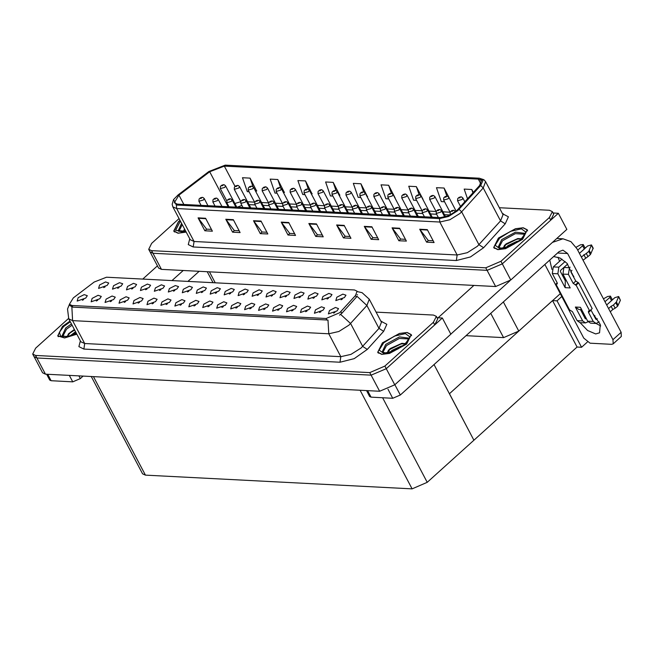 <?xml version="1.0" encoding="UTF-8"?>
<svg xmlns="http://www.w3.org/2000/svg" width="654" height="654" viewBox="0 0 654 654"><rect width="100%" height="100%" fill="white"/><g stroke="black" fill="none" stroke-linecap="round" stroke-linejoin="round"><path stroke-width="0.98" d="M560.282 293.621L518.753 331.128L503.588 337.611L466 335.682M179.065 218.64L151.663 243.394L148.711 249.321L158.579 268.034L161.473 269.366L495.634 286.517L510.799 280.026L566.879 229.382L558.377 213.253L553.071 212.975M161.473 269.366L152.971 253.237L150.077 251.904L152.971 253.237L487.124 270.38L502.297 263.897L558.377 213.253M561.811 296.524L557.036 300.832L552.556 300.603L577.049 347.061L581.537 347.29L557.036 300.832M587.3 342.091L581.537 347.29M577.049 347.061L473.929 440.199L449.429 393.733L552.556 300.603M160.925 289.755L159.584 290.466M162.969 288.275L164.538 285.921L161.383 284.801L155.407 287.891L154.377 291.283L162.969 288.275M342.361 299.066L341.028 299.769M344.405 297.586L345.982 295.232L342.819 294.112L336.843 297.202L335.813 300.587L344.405 297.586M307.012 311.01L305.68 311.713M309.056 309.53L310.634 307.176L307.47 306.056L301.494 309.138L300.464 312.53L309.056 309.53M174.88 290.474L173.547 291.177M176.923 288.994L178.501 286.64L175.337 285.52L169.361 288.602L168.331 291.995L176.923 288.994M265.14 308.86L263.807 309.563M267.184 307.38L268.761 305.026L265.598 303.906L259.63 306.996L258.6 310.38L267.184 307.38M258.624 294.774L257.284 295.477M260.66 293.286L262.238 290.932L259.074 289.82L253.106 292.902L252.076 296.295L260.66 293.286M181.403 304.568L180.063 305.271M183.447 303.08L185.025 300.726L181.861 299.614L175.885 302.696L174.855 306.088L183.447 303.08M300.488 296.916L299.156 297.627M302.532 295.436L304.11 293.082L300.946 291.97L294.979 295.052L293.94 298.445L302.532 295.436M223.276 306.71L221.935 307.421M225.311 305.23L226.889 302.876L223.733 301.764L217.757 304.846L216.727 308.238L225.311 305.23M272.579 295.485L271.238 296.188M274.623 294.006L276.192 291.651L273.037 290.531L267.061 293.621L266.031 297.006L274.623 294.006M195.358 305.279L194.025 305.982M197.402 303.799L198.98 301.445L195.816 300.325L189.84 303.415L188.81 306.8L197.402 303.799M314.451 297.635L313.111 298.338M316.487 296.156L318.065 293.801L314.901 292.681L308.933 295.763L307.903 299.156L316.487 296.156M237.23 307.429L235.89 308.132M239.274 305.949L240.852 303.595L237.688 302.475L231.712 305.557L230.682 308.95L239.274 305.949M119.053 287.605L117.72 288.316M121.096 286.125L122.674 283.771L119.51 282.659L113.534 285.741L112.504 289.133L121.096 286.125M188.834 291.193L187.502 291.897M190.878 289.706L192.456 287.351L189.292 286.239L183.324 289.321L182.286 292.714L190.878 289.706M97.659 300.268L96.326 300.971M99.702 298.788L101.28 296.434L98.116 295.314L92.149 298.396L91.119 301.788L99.702 298.788M230.707 293.335L229.374 294.047M232.75 291.856L234.328 289.501L231.164 288.381L225.189 291.471L224.159 294.864L232.75 291.856M125.576 301.698L124.235 302.401M127.62 300.219L129.19 297.864L126.034 296.744L120.058 299.826L119.028 303.219L127.62 300.219M167.449 303.848L166.108 304.551M169.484 302.369L171.062 300.014L167.906 298.894L161.93 301.976L160.9 305.369L169.484 302.369M244.661 294.055L243.329 294.758M246.705 292.575L248.283 290.221L245.119 289.101L239.151 292.183L238.113 295.575L246.705 292.575M139.531 302.418L138.198 303.121M141.575 300.938L143.152 298.576L139.989 297.464L134.013 300.546L132.983 303.938L141.575 300.938M286.534 296.205L285.201 296.908M288.577 294.725L290.155 292.363L286.992 291.251L281.016 294.333L279.986 297.725L288.577 294.725M209.313 305.998L207.98 306.701M211.356 304.519L212.934 302.156L209.771 301.044L203.803 304.126L202.773 307.519L211.356 304.519M202.797 291.905L201.457 292.608M204.833 290.425L206.411 288.071L203.247 286.951L197.279 290.033L196.249 293.425L204.833 290.425M320.967 311.729L319.634 312.432M323.011 310.241L324.588 307.887L321.425 306.775L315.457 309.857L314.427 313.25L323.011 310.241M153.486 303.129L152.153 303.84M155.529 301.649L157.107 299.295L153.943 298.175L147.976 301.265L146.946 304.658L155.529 301.649M105.098 286.893L103.757 287.596M107.142 285.414L108.711 283.059L105.556 281.939L99.58 285.021L98.55 288.414L107.142 285.414M146.97 289.043L145.629 289.747M149.006 287.556L150.583 285.201L147.42 284.089L141.452 287.171L140.422 290.564L149.006 287.556M83.704 299.548L82.371 300.26M85.748 298.069L87.325 295.714L84.162 294.594L78.186 297.684L77.156 301.077L85.748 298.069M334.93 312.44L333.589 313.143M336.965 310.961L338.543 308.606L335.388 307.486L329.412 310.576L328.382 313.961L336.965 310.961M216.752 292.624L215.411 293.327M218.796 291.144L220.365 288.782L217.21 287.67L211.234 290.752L210.204 294.145L218.796 291.144M111.621 300.987L110.281 301.69M113.657 299.499L115.235 297.145L112.079 296.033L106.103 299.115L105.073 302.508L113.657 299.499M328.406 298.355L327.065 299.058M330.45 296.867L332.019 294.513L328.864 293.401L322.888 296.483L321.858 299.875L330.45 296.867M251.185 308.148L249.853 308.851M253.229 306.661L254.807 304.306L251.643 303.194L245.667 306.276L244.637 309.669L253.229 306.661M133.007 288.324L131.675 289.027M135.051 286.844L136.629 284.49L133.465 283.37L127.497 286.452L126.459 289.845L135.051 286.844M293.057 310.29L291.717 311.002M295.101 308.811L296.679 306.456L293.515 305.344L287.539 308.426L286.509 311.819L295.101 308.811M279.103 309.579L277.762 310.282M281.138 308.099L282.716 305.737L279.56 304.625L273.585 307.707L272.554 311.1L281.138 308.099M339.778 312.702L355.514 295.42L357.084 291.169L354.476 289.967L106.553 277.247L94.192 282.013L73.322 297.897L69.373 304.298L71.981 305.5L326.125 318.539L339.778 312.702M442.357 318.024L450.868 334.161L394.787 384.805L379.622 391.288L45.461 374.145L42.567 372.805L34.057 356.675L36.959 358.008L371.112 375.159L386.285 368.668L442.357 318.024L437.06 317.754M91.208 376.491L142.531 473.831L145.433 475.164L412.069 488.849L427.242 482.358L473.929 440.199L434.043 364.548M522.595 239.299L527.32 229.816L523.184 227.715L515.466 228.704L498.413 238.056L493.688 247.539L497.833 249.64L505.542 248.651L522.595 239.299M179.973 220.357L178.468 221.641L173.743 231.124L178.076 233.241L186.145 232.072M456.639 210.735L448.538 215.804L440.461 217.659L177.348 204.154L174.258 202.732L178.934 195.145L209.705 171.724L224.355 166.075L478.303 179.106L481.393 180.529L479.529 185.572L456.639 210.735M457.653 210.792L480.698 185.466L483.012 180.422L479.317 178.19L225.197 165.151L208.896 171.52L178.125 194.933L173.588 199.552L176.335 205.07L439.447 218.575L448.538 216.49L457.653 210.792M148.711 249.321L151.605 250.654L152.971 253.237L487.124 270.38L502.297 263.897L550.758 220.128L553.709 214.201L552.352 211.618L549.458 210.286L499.304 207.71M211.471 229.374L206.566 229.121L198.048 217.864L204.849 230.764L212.411 231.156L205.609 218.248L198.048 217.864M206.672 229.129L204.849 230.764M239.184 230.797L234.279 230.543L225.761 219.286L232.562 232.186L240.124 232.579L233.314 219.67L225.761 219.286M234.377 230.551L232.562 232.186M266.897 232.219L261.992 231.966L253.474 220.709L260.276 233.609L267.838 234.001L261.028 221.093L253.474 220.709M262.091 231.974L260.276 233.609M294.611 233.642L289.706 233.388L281.187 222.131L287.989 235.031L295.551 235.424L288.741 222.515L281.187 222.131M289.804 233.396L287.989 235.031M433.169 240.754L428.264 240.5L419.745 229.235L426.547 242.143L434.109 242.536L427.299 229.628L419.745 229.235M428.362 240.5L426.547 242.143M405.455 239.331L400.55 239.078L392.032 227.813L398.834 240.721L406.396 241.113L399.594 228.205L392.032 227.813M400.657 239.078L398.834 240.721M377.742 237.909L372.837 237.655L364.319 226.39L371.129 239.299L378.682 239.691L371.881 226.783L364.319 226.39M372.943 237.664L371.129 239.299M350.029 236.486L345.124 236.233L336.606 224.968L343.415 237.876L350.969 238.269L344.168 225.36L336.606 224.968M345.23 236.241L343.415 237.876M322.316 235.064L317.419 234.811L308.892 223.545L315.702 236.454L323.256 236.846L316.454 223.938L308.892 223.545M317.517 234.819L315.702 236.454M151.605 250.654L485.767 267.805L500.931 261.314L549.401 217.545L552.352 211.618M312.032 193.837L305.483 180.945L297.93 180.553L302.745 194.5L304.96 194.614M284.318 192.415L277.77 179.523L270.216 179.131L275.032 193.077L277.043 193.183M256.613 190.993L250.065 178.101L242.503 177.708L247.318 191.655L249.133 191.753M395.171 198.105L388.623 185.213L381.061 184.82L385.876 198.767L388.697 198.914M423.073 199.413L416.336 186.635L408.775 186.243L413.59 200.189L416.614 200.345M450.81 200.958L444.05 188.058L436.488 187.665L441.303 201.612L444.524 201.775M473.324 192.44L471.755 189.472L464.201 189.088L467.561 198.808M339.745 195.26L333.197 182.368L325.643 181.975L330.458 195.922L332.87 196.045M367.458 196.682L360.91 183.79L353.356 183.398L358.171 197.345L360.787 197.475M367.172 196.854L367.646 196.568M360.91 183.79L363.714 191.908M388.623 185.213L391.419 193.306M416.336 186.635L419.124 194.712M444.05 188.058L446.837 196.143M471.755 189.472L472.932 192.873M339.312 195.521L339.933 195.145M333.197 182.368L336.025 190.543M311.451 194.189L312.22 193.723M305.483 180.945L308.336 189.21M283.591 192.856L284.515 192.301M277.77 179.523L280.672 187.911M255.73 191.524L256.801 190.878M250.065 178.101L253.024 186.684M406.584 344.069L411.309 334.586L407.172 332.485L399.455 333.483L382.402 342.827L377.677 352.318L381.813 354.419L389.531 353.422L406.584 344.069M69.945 321.114L62.449 326.411L57.732 335.894L64.607 337.979L76.829 334.169M357.305 291.578L362.046 292.649L369.265 299.172L366.935 305.483L348.999 325.136L338.87 331.464L328.774 333.785L328.022 320.076L72.831 307.11L70.076 305.631M71.866 306.93L72.61 320.64L328.774 333.785L340.848 356.692L350.953 354.37L361.082 348.042L379.018 328.39L366.935 305.483L357.076 296.344L341.789 313.38L339.508 315.171M68.547 318.457L35.651 348.165L32.7 354.092L34.057 356.675L36.959 358.008L371.112 375.159L386.285 368.668L434.746 324.899L437.698 318.972L436.341 316.389L433.439 315.056L376.083 312.113M357.01 294.766L357.615 294.791M32.7 354.092L35.594 355.424L369.755 372.576L384.92 366.085L433.389 322.316L436.341 316.389M223.684 184.69L221.469 185.589L222.728 185.654L222.761 185.049L221.747 185.801L222.703 185.049M222.761 185.049L224.273 184.788L225.581 185.85L224.837 187.33L220.324 188.622L220.423 186.415L221.853 185.139L223.578 184.681M202.29 197.345L200.083 198.244L201.342 198.309L201.367 197.704L200.361 198.464L201.318 197.704M201.367 197.704L202.887 197.443L204.187 198.505L203.451 199.985L198.93 201.277L199.029 199.069L200.459 197.802L202.192 197.336M237.639 185.401L235.424 186.308L236.691 186.365L236.715 185.769L235.71 186.521L236.666 185.761M236.715 185.769L238.236 185.499L239.536 186.562L238.8 188.05L234.279 189.333L234.377 187.126L235.808 185.859L237.533 185.393M251.594 186.12L249.387 187.019L250.646 187.085L250.678 186.48L249.664 187.24L250.621 186.48M250.678 186.48L252.191 186.218L253.49 187.281L252.755 188.761L248.234 190.052L248.34 187.845L249.763 186.57L251.496 186.112M265.557 186.831L263.341 187.739L264.6 187.804L264.633 187.199L263.619 187.951L264.576 187.191M264.633 187.199L266.145 186.93L267.445 188L266.709 189.48L262.197 190.764L262.295 188.565L263.717 187.289L265.45 186.831M216.245 198.064L214.038 198.963L215.297 199.029L215.329 198.424L214.316 199.176L215.272 198.424M215.329 198.424L216.842 198.162L218.142 199.225L217.406 200.704L212.893 201.996L212.991 199.789L214.414 198.514L216.147 198.056M230.208 198.775L227.993 199.683L229.252 199.74L229.284 199.143L228.271 199.895L229.227 199.135M229.284 199.143L230.797 198.873L232.096 199.936L231.361 201.424L226.848 202.707L226.946 200.5L228.369 199.233L230.102 198.767M244.163 199.495L241.947 200.394L243.206 200.459L243.239 199.854L242.233 200.614L243.19 199.854M243.239 199.854L244.751 199.593L246.059 200.655L245.324 202.135L240.803 203.427L240.901 201.219L242.332 199.944L244.056 199.486M258.117 200.206L255.91 201.113L257.169 201.179L257.194 200.574L256.188 201.326L257.145 200.574M257.194 200.574L258.714 200.312L260.014 201.375L259.278 202.854L254.758 204.138L254.856 201.939L256.286 200.664L258.019 200.206M600.74 325.921L596.113 323.46M592.916 313.691L600.307 324.466L599.554 332.772L595.745 333.924L587.627 330.54L580.131 322.643M573.877 276.683L571.751 273.544M565.081 280.411L565.865 279.708M572.054 274.116L572.373 273.83M367.646 390.675L371.055 397.142L392.727 398.253L387.953 389.212M450.851 334.129L509.875 280.819M438.041 317.803L473.913 285.406M567.664 264.053L563.895 267.453L569.438 267.739L568.44 274.361L562.898 274.075L563.903 267.404M559.603 261.232L558.042 257.161M556.848 238.448L563.029 238.767L570.975 241.612L577.032 248.741L621.096 332.314L621.3 336.524L613.182 343.857L612.978 339.647L567.558 253.49L557.576 252.984M544.888 264.437L583.752 338.143L590.088 343.178L611.752 344.29L613.182 343.857M551.894 269.342L549.744 260.047M553.644 256.531L560.028 258.019L566.977 263.317L573.869 277.549M567.558 253.49L562.89 250.171L559.08 251.627L400.313 395.008L392.727 398.253M371.055 397.142L369.608 396.479L366.526 390.618M563.029 238.767L552.507 242.364M47.701 374.26L51.11 380.726L72.774 381.838L69.365 375.371M171.986 280.599L183.194 270.486M142.768 279.103L157.434 265.859M199.159 271.304L187.96 281.424M83.148 376.075L80.36 378.592L72.774 381.838M51.11 380.726L49.663 380.056L46.573 374.202M581.668 309.685L578.88 309.546L575.381 307.045L580.417 307.306L587.733 321.179L593.276 321.466L588.51 312.432L588.445 311.026L589.679 310.92L592.213 308.631L578.602 282.814L575.741 281.097L570.975 272.064L571.964 270.225M582.698 320.926L585.494 322.921L579.951 322.635L577.155 320.64L582.698 320.926L575.381 307.045M585.494 322.921L588.093 321.76M594.249 316.209L594.862 315.653M606.683 304.977L611.531 300.595L612.16 299.328L610.46 296.107L609.83 297.366L611.531 300.595M585.338 318.784L586.352 318.572M604.983 301.747L609.83 297.366M586.082 318.817L585.232 318.629L580.482 309.628M618.684 297.047L620.384 300.276L618.128 305.214L616.428 301.984L618.717 296.524L614.874 297.627L606.699 305.001M594.878 315.678L594.265 316.234M593.276 321.466L596.08 323.46L590.537 323.174L587.733 321.179M557.854 273.813L552.311 273.527L553.317 266.906L558.859 267.192L557.854 273.813L565.17 287.686L565.301 280.836L560.396 271.524L560.56 270.421L567.639 264.028M577.76 250.122L582.616 245.741L584.316 248.97L579.46 253.343M558.859 267.192L565.121 261.543M562.898 274.075L570.206 287.948L565.17 287.686M579.485 253.376L587.652 245.994L591.494 244.898L588.723 251.357L586.278 253.384L587.979 256.613L590.423 254.578L588.723 251.357M595.917 319.324L596.661 319.365L595.81 319.177L590.905 309.816M552.311 273.527L557.077 282.561L557.143 283.967L555.916 284.073L557.224 282.888M561.933 259.123L553.317 266.906M584.316 248.97L584.946 247.703L583.245 244.482L582.616 245.741M576.158 247.22L580.425 244.858L583.245 244.482M596.08 323.46L599.178 321.85M610.288 311.811L612.814 309.538L611.114 306.309L613.493 305.009L616.428 301.984M620.384 300.276L618.717 296.524M618.128 305.214L617.638 306.203L615.937 302.982M613.493 305.009L615.193 308.238L617.638 306.203M615.193 308.238L612.814 309.538M596.661 319.365L597.323 318.76M608.588 308.59L611.114 306.309M589.679 310.92L576.068 285.111L578.602 282.814M576.068 285.111L573.198 283.395L568.44 274.361M569.438 267.739L570.108 267.134M581.373 256.965L586.278 253.384M587.979 256.613L583.074 260.186M585.592 257.913L583.891 254.684M555.916 284.073L569.52 309.89L572.389 311.606L577.155 320.64M584.463 314.983L583.679 315.694M589.205 250.359L590.905 253.588L590.423 254.578M590.905 253.588L593.203 248.128L591.494 244.898M603.438 298.813L607.64 296.483L610.46 296.107M565.301 280.836L565.963 279.887M498.798 247.85L502.542 240.778L515.393 233.658L524.688 234.197M522.472 239.29L505.591 248.545L497.964 249.526L493.868 247.449L498.536 238.064L515.417 228.81L523.045 227.829L527.14 229.906L522.472 239.29M502.885 248.839L504.479 245.43L506.27 243.746L517.788 238.563L521.475 238.8M506.196 247.367L508.035 245.618L516.962 241.351L518.875 241.015M507.994 246.811L517.216 242.201M504.316 245.61L505.926 244.13L518.254 238.514M508.657 246.574L516.66 242.569M503.049 248.038L506.139 244.539L516.938 239.233L521.222 238.71M510.831 245.7L514.592 243.819M382.786 352.62L386.53 345.557L399.381 338.437L408.676 338.968M406.461 344.061L389.58 353.315L381.952 354.304L377.857 352.22L382.525 342.835L399.406 333.581L407.033 332.6L411.129 334.676L406.461 344.061M386.874 353.61L388.468 350.201L390.258 348.517L401.777 343.342L405.464 343.571M390.185 352.138L392.024 350.389L400.951 346.13L402.864 345.786M391.983 351.582L401.196 346.972M388.304 350.381L389.915 348.909L402.243 343.285M392.645 351.345L400.649 347.339M387.037 352.808L390.127 349.31L400.927 344.012L405.21 343.489M394.82 350.47L398.58 348.59M186.104 231.99L178.174 233.126L173.923 231.034L178.591 221.649L180.013 220.431M178.844 231.426L182.253 224.682M182.94 232.415L184.526 229.014M183.095 231.614L184.747 229.423M62.833 336.197L66.585 329.134L72.095 325.202M76.788 334.104L64.705 337.865L57.904 335.804L62.58 326.42L69.978 321.188M66.929 337.194L68.515 333.785L74.352 329.477M70.231 335.723L75.553 331.758M72.03 335.167L75.978 332.559M68.359 333.965L74.425 329.616M72.692 334.93L76.126 332.837M67.084 336.393L70.182 332.894L74.638 330.017M74.867 334.055L76.338 333.246M279.511 187.551L277.296 188.45L278.555 188.516L278.588 187.911L277.574 188.671L278.53 187.911M278.588 187.911L280.1 187.649L281.408 188.712L280.664 190.191L276.151 191.483L276.25 189.276L277.68 188.009L279.405 187.543M293.466 188.27L291.251 189.169L292.518 189.235L292.542 188.63L291.537 189.382L292.493 188.63M292.542 188.63L294.063 188.368L295.363 189.431L294.627 190.911L290.106 192.202L290.204 189.995L291.635 188.72L293.36 188.262M307.421 188.981L305.214 189.889L306.473 189.946L306.505 189.349L305.492 190.101L306.448 189.341M306.505 189.349L308.018 189.08L309.317 190.142L308.582 191.63L304.061 192.914L304.167 190.706L305.59 189.439L307.323 188.973M272.072 200.925L269.865 201.824L271.124 201.89L271.157 201.285L270.143 202.045L271.099 201.285M271.157 201.285L272.669 201.023L273.969 202.086L273.233 203.574L268.72 204.857L268.819 202.65L270.241 201.383L271.974 200.917M286.035 201.645L283.82 202.544L285.079 202.609L285.111 202.004L284.098 202.765L285.054 202.004M285.111 202.004L286.624 201.743L287.932 202.805L287.188 204.285L282.675 205.577L282.773 203.369L284.196 202.094L285.929 201.636M299.99 202.356L297.774 203.263L299.033 203.32L299.066 202.724L298.061 203.476L299.017 202.715M299.066 202.724L300.578 202.454L301.886 203.517L301.151 205.004L296.63 206.288L296.728 204.081L298.159 202.814L299.884 202.356M321.384 189.701L319.168 190.6L320.427 190.666L320.46 190.061L319.446 190.821L320.403 190.061M320.46 190.061L321.972 189.799L323.272 190.862L322.536 192.341L318.024 193.633L318.122 191.426L319.544 190.15L321.277 189.693M335.339 190.412L333.123 191.32L334.382 191.385L334.415 190.78L333.401 191.532L334.358 190.78M334.415 190.78L335.927 190.518L337.235 191.581L336.491 193.061L331.979 194.344L332.077 192.145L333.507 190.87L335.232 190.412M349.293 191.132L347.078 192.031L348.345 192.096L348.369 191.491L347.364 192.251L348.32 191.491M348.369 191.491L349.89 191.23L351.19 192.292L350.454 193.78L345.933 195.064L346.031 192.856L347.462 191.589L349.187 191.123M363.248 191.851L361.041 192.75L362.3 192.816L362.332 192.211L361.319 192.971L362.275 192.211M362.332 192.211L363.845 191.949L365.145 193.012L364.409 194.491L359.888 195.783L359.994 193.576L361.417 192.301L363.15 191.843M377.211 192.562L374.995 193.47L376.254 193.527L376.287 192.93L375.273 193.682L376.23 192.922M376.287 192.93L377.799 192.66L379.099 193.723L378.364 195.211L373.851 196.494L373.949 194.287L375.371 193.02L377.105 192.562M313.945 203.075L311.737 203.974L312.996 204.04L313.021 203.435L312.015 204.195L312.972 203.435M313.021 203.435L314.541 203.173L315.841 204.236L315.105 205.716L310.585 207.007L310.683 204.8L312.113 203.525L313.846 203.067M327.899 203.786L325.692 204.694L326.951 204.759L326.984 204.154L325.97 204.906L326.926 204.154M326.984 204.154L328.496 203.893L329.796 204.955L329.06 206.435L324.548 207.727L324.646 205.519L326.068 204.244L327.801 203.786M341.862 204.506L339.647 205.405L340.906 205.47L340.938 204.874L339.925 205.626L340.881 204.865M340.938 204.874L342.451 204.604L343.759 205.667L343.015 207.155L338.502 208.438L338.6 206.231L340.023 204.964L341.756 204.498M355.817 205.225L353.601 206.124L354.86 206.19L354.893 205.585L353.888 206.345L354.844 205.585M354.893 205.585L356.405 205.323L357.713 206.386L356.978 207.866L352.457 209.157L352.555 206.95L353.986 205.675L355.711 205.217M369.772 205.936L367.564 206.844L368.823 206.909L368.848 206.304L367.842 207.056L368.799 206.296M368.848 206.304L370.368 206.035L371.668 207.097L370.932 208.585L366.412 209.869L366.51 207.661L367.94 206.394L369.673 205.936M391.166 193.282L388.95 194.181L390.209 194.246L390.242 193.641L389.228 194.401L390.185 193.641M390.242 193.641L391.754 193.38L393.062 194.442L392.318 195.922L387.806 197.214L387.904 195.006L389.334 193.731L391.059 193.273M405.12 193.993L402.905 194.9L404.172 194.966L404.197 194.361L403.191 195.113L404.147 194.361M404.197 194.361L405.717 194.099L407.017 195.162L406.281 196.641L401.76 197.933L401.858 195.726L403.289 194.451L405.014 193.993M419.075 194.712L416.868 195.611L418.127 195.677L418.159 195.08L417.146 195.832L418.102 195.072M418.159 195.08L419.672 194.81L420.972 195.873L420.236 197.361L415.715 198.644L415.821 196.437L417.244 195.17L418.977 194.704M433.038 195.432L430.822 196.331L432.081 196.396L432.114 195.791L431.1 196.552L432.057 195.791M432.114 195.791L433.627 195.53L434.926 196.592L434.191 198.072L429.678 199.364L429.776 197.156L431.199 195.881L432.932 195.423M446.993 196.143L444.777 197.05L446.036 197.116L446.069 196.511L445.055 197.263L446.012 196.502M446.069 196.511L447.581 196.241L448.889 197.312L448.145 198.791L443.633 200.075L443.731 197.868L445.161 196.601L446.886 196.143M460.947 196.862L458.732 197.761L459.999 197.827L460.024 197.222L459.018 197.982L459.975 197.222M460.024 197.222L461.544 196.96L462.844 198.023L462.108 199.503L457.587 200.794L457.686 198.587L459.116 197.32L460.841 196.854M383.726 206.656L381.519 207.555L382.778 207.62L382.811 207.016L381.797 207.776L382.753 207.016M382.811 207.016L384.323 206.754L385.623 207.817L384.887 209.296L380.375 210.588L380.473 208.381L381.895 207.114L383.628 206.648M397.689 207.375L395.474 208.274L396.733 208.34L396.765 207.735L395.752 208.487L396.708 207.735M396.765 207.735L398.278 207.473L399.586 208.536L398.842 210.016L394.329 211.307L394.427 209.1L395.85 207.825L397.583 207.367M411.644 208.086L409.429 208.986L410.687 209.051L410.72 208.454L409.715 209.206L410.671 208.446M410.72 208.454L412.233 208.185L413.541 209.247L412.805 210.735L408.284 212.019L408.382 209.811L409.813 208.544L411.538 208.078M425.599 208.806L423.391 209.705L424.65 209.771L424.675 209.166L423.669 209.926L424.626 209.166M424.675 209.166L426.195 208.904L427.495 209.967L426.76 211.446L422.239 212.738L422.337 210.531L423.767 209.255L425.501 208.798M439.553 209.517L437.346 210.424L438.605 210.49L438.638 209.885L437.624 210.637L438.581 209.877M438.638 209.885L440.15 209.615L441.45 210.686L440.714 212.166L436.202 213.449L436.3 211.25L437.722 209.975L439.455 209.517M453.516 210.236L451.301 211.136L452.56 211.201L452.593 210.596L451.579 211.356L452.535 210.596M452.593 210.596L454.105 210.335L455.454 211.741M518.753 331.128L503.367 301.935M510.799 280.026L500.931 261.314M495.634 286.517L485.767 267.805M503.588 337.611L490.77 313.315M215.272 282.822L209.476 271.835M340.865 311.623L341.789 313.38M394.787 384.805L384.92 366.085M379.622 391.288L369.755 372.576M45.461 374.145L35.594 355.424M412.069 488.849L360.109 390.291M427.242 482.358L382.623 397.738M145.433 475.164L93.465 376.606M71.981 305.5L72.831 307.11M326.125 318.539L326.975 320.149M355.514 295.42L356.446 297.178M502.436 213.662L508.411 216.801L505.207 223.807L483.6 247.694L470.488 256.908L456.304 260.505L193.192 246.999L194.034 241.481L457.146 254.986L467.242 252.665L477.371 246.337L500.58 220.848L502.991 214.733M193.192 246.999L188.262 244.555L189.717 238.841M190.167 239.699L194.034 241.481L176.678 208.569L172.82 206.795L190.273 239.879M479.317 178.19L483.87 179.67L485.554 181.632L483.232 187.935L461.626 211.822L460.015 213.425L449.887 219.752L439.79 222.074L439.447 218.575M459.1 209.354L461.626 211.822L478.981 244.735L483.6 247.694M505.207 223.807L500.58 220.848L483.232 187.935L480.698 185.466M176.335 205.07L176.678 208.569L439.79 222.074L457.146 254.986L456.304 260.505M549.401 217.545L550.758 220.128M502.689 214.128L503.286 213.703M224.355 166.075L235.056 186.357M240.672 201.718L234.868 203.476M209.705 171.724L228.181 206.762M178.934 195.145L183.864 204.489M478.303 179.106L480.821 183.88M450.017 212.19L442.962 211.822M436.063 211.471L429.008 211.111M422.1 210.752L415.045 210.392M408.145 210.04L401.09 209.681M394.19 209.321L387.135 208.961M380.236 208.61L373.181 208.242M366.273 207.89L359.218 207.531M352.318 207.171L345.263 206.811M338.363 206.46L331.308 206.1M324.409 205.74L317.353 205.381M310.446 205.029L303.391 204.661M296.491 204.31L289.436 203.95M282.536 203.59L275.481 203.231M268.581 202.879L261.526 202.511M254.619 202.16L247.564 201.8M309.162 223.97L316.675 224.355M336.875 225.393L344.388 225.777M364.589 226.815L372.101 227.2M392.302 228.238L399.807 228.622M420.015 229.66L427.52 230.044M281.449 222.548L288.962 222.932M253.736 221.126L261.248 221.51M226.031 219.703L233.535 220.087M198.317 218.281L205.83 218.665M83.859 349.064L84.693 343.546L340.848 356.692L340.015 362.21L83.859 349.064L78.921 346.62L80.377 340.906M80.834 341.764L84.693 343.546L72.61 320.64L68.752 318.858L80.933 341.944M340.677 314.37L350.609 323.534L362.692 346.44L367.311 349.399L354.198 358.613L340.015 362.21M380.873 321.196L386.849 324.335L383.636 331.349L367.311 349.399M433.389 322.316L434.746 324.899M383.636 331.349L379.018 328.39L381.429 322.275M381.118 321.662L381.715 321.245M612.978 339.647L621.096 332.314M394.885 384.716L400.313 395.008M78.921 375.862L80.36 378.592M588.51 312.432L591.053 310.143M575.307 285.07L577.85 282.781M573.198 283.395L575.741 281.097M556.668 284.114L557.339 283.509M591.461 245.422L593.162 248.651M501.692 239.634L515.483 232.154L524.696 233.331L524.533 234.68L520.862 239.38L513.725 244.294L505.599 247.523L501.675 248.168L498.078 247.367L501.692 239.634M521.336 239.233L510.447 246.035L499.591 248.528L495.127 245.25L499.672 238.121L510.561 231.32L521.418 228.826L525.881 232.105L521.336 239.233M385.68 344.413L399.463 336.924L408.685 338.11L408.521 339.459L404.851 344.151L397.714 349.064L389.588 352.302L385.664 352.939L382.067 352.138L385.68 344.413M405.325 344.004L394.436 350.814L383.579 353.307L379.116 350.029L383.661 342.892L394.55 336.091L405.406 333.597L409.87 336.875L405.325 344.004M185.638 231.115L181.73 231.745L178.133 230.952L181.567 223.382M185.736 231.295L175.591 230.371L180.381 221.134M76.395 333.352L69.643 335.878L65.711 336.524L62.122 335.723L65.727 327.989L71.425 323.934M76.469 333.491L67.231 336.63L60.724 336.181L59.383 332.314L63.716 326.477L70.305 321.801M451.244 214.496L450.156 214.169L450.254 211.961L451.677 210.694L453.41 210.228M213.016 282.708L207.228 271.721M69.373 304.298L70.092 305.663M479.357 178.19L225.197 165.151M173.588 199.552L172.149 204.269L172.82 206.795M485.554 181.632L502.91 214.545M450.312 214.978L444.467 214.684M436.635 214.275L430.512 213.964M422.68 213.564L416.557 213.245M408.717 212.844L402.594 212.534M394.763 212.133L388.639 211.814M380.808 211.414L374.685 211.103M366.853 210.694L360.73 210.384M352.89 209.983L346.767 209.664M338.936 209.264L332.812 208.953M324.981 208.552L318.858 208.234M311.026 207.833L304.903 207.522M297.063 207.114L290.94 206.803M283.108 206.402L276.985 206.084M269.154 205.683L263.031 205.372M255.199 204.972L249.076 204.653M241.857 205.43L237.075 207.22M69.43 304.396L67.485 309.023L68.752 318.858M369.265 299.172L381.339 322.087M226.774 200.852L220.324 188.622M236.838 207.212L225.581 185.85M201.097 205.372L198.93 201.277M207.997 205.732L204.187 198.505M240.729 201.563L234.279 189.333M250.801 207.923L239.536 186.562M254.684 202.282L248.234 190.052M264.756 208.642L253.49 187.281M268.639 202.993L262.197 190.764M278.71 209.354L267.445 188M215.052 206.092L212.893 201.996M221.951 206.443L218.142 199.225M229.006 206.803L226.848 202.707M235.906 207.163L232.096 199.936M242.961 207.522L240.803 203.427M249.869 207.874L246.059 200.655M256.924 208.242L254.758 204.138M263.824 208.593L260.014 201.375M493.868 247.449L494.367 248.389M527.14 229.906L527.639 230.846M377.857 352.22L378.355 353.168M411.129 334.676L411.628 335.625M173.923 231.034L174.414 231.974M57.904 335.804L58.402 336.745M282.602 203.713L276.151 191.483M292.665 210.073L281.408 188.712M296.556 204.432L290.106 192.202M306.628 210.792L295.363 189.431M310.511 205.143L304.061 192.914M320.583 211.504L309.317 190.142M270.879 208.953L268.72 204.857M277.778 209.313L273.969 202.086M284.833 209.672L282.675 205.577M291.733 210.024L287.932 202.805M298.788 210.392L296.63 206.288M305.696 210.743L301.886 203.517M324.466 205.863L318.024 193.633M334.537 212.223L323.272 190.862M338.429 206.574L331.979 194.344M348.492 212.942L337.235 191.581M352.383 207.293L345.933 195.064M362.455 213.654L351.19 192.292M366.338 208.013L359.888 195.783M376.41 214.373L365.145 193.012M380.293 208.724L373.851 196.494M390.364 215.084L379.099 193.723M312.751 211.103L310.585 207.007M319.651 211.455L315.841 204.236M326.706 211.822L324.548 207.727M333.605 212.174L329.796 204.955M340.66 212.534L338.502 208.438M347.56 212.893L343.759 205.667M354.615 213.253L352.457 209.157M361.523 213.605L357.713 206.386M368.578 213.972L366.412 209.869M375.478 214.324L371.668 207.097M394.256 209.444L387.806 197.214M404.319 215.804L393.062 194.442M408.21 210.155L401.76 197.933M418.282 216.523L407.017 195.162M422.165 210.874L415.715 198.644M432.237 217.234L420.972 195.873M436.12 211.594L429.678 199.364M445.619 216.866L434.926 196.592M450.083 212.305L443.633 200.075M456.181 211.144L448.889 197.312M460.604 206.509L457.587 200.794M464.839 201.816L462.844 198.023M382.533 214.684L380.375 210.588M389.432 215.035L385.623 207.817M396.488 215.403L394.329 211.307M403.387 215.755L399.586 208.536M410.442 216.114L408.284 212.019M417.35 216.474L413.541 209.247M424.405 216.834L422.239 212.738M431.305 217.185L427.495 209.967M438.36 217.553L436.202 213.449M444.834 217.095L441.45 210.686M450.524 214.872L450.156 214.169"/></g></svg>
